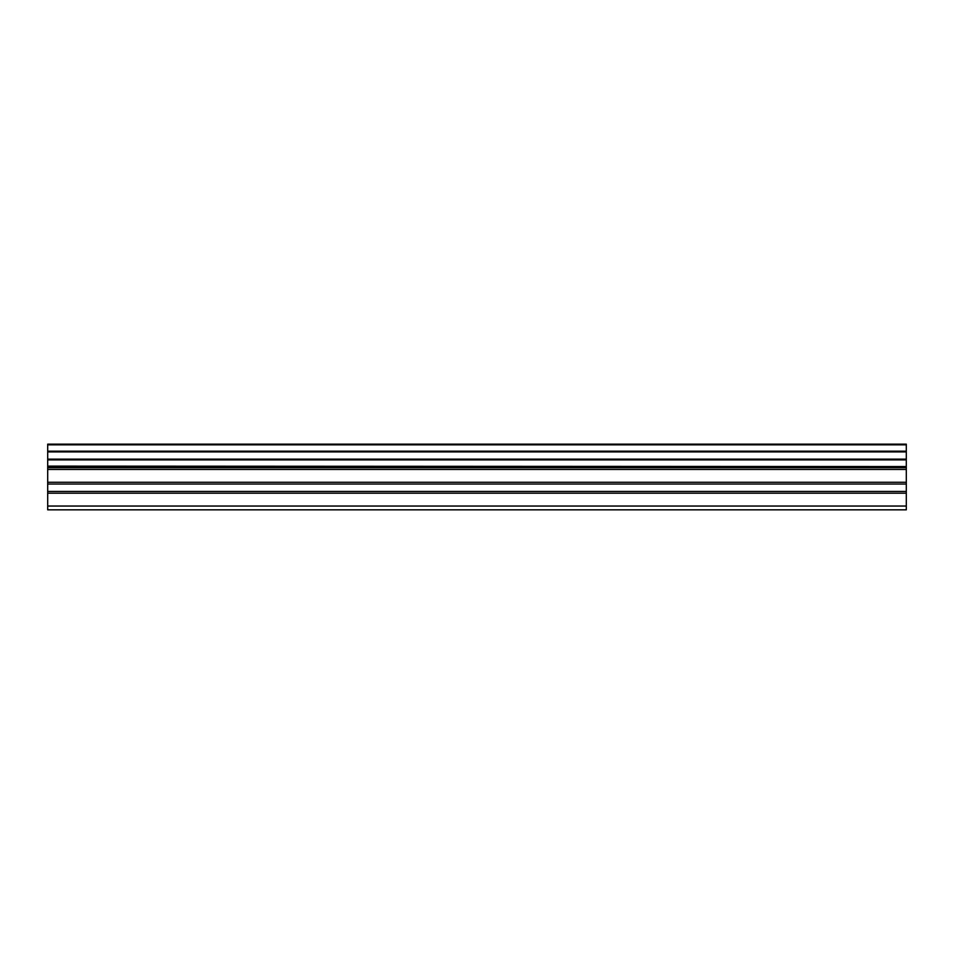 <?xml version="1.0" encoding="UTF-8"?>
<svg xmlns="http://www.w3.org/2000/svg" width="954" height="954" viewBox="0 0 954 954"><rect width="100%" height="100%" fill="white"/><g stroke="black" fill="none" stroke-linecap="round" stroke-linejoin="round"><path stroke-width="1.43" d="M47.7 491.417L47.7 467.675L906.3 467.675L906.3 491.417L47.7 491.417L47.7 509.83L906.3 509.83L906.3 491.417M47.7 444.838L906.3 444.838L906.3 444.17L47.7 444.17L47.7 466.554L906.3 466.554L47.7 466.112M47.7 467.675L47.7 466.554M906.3 444.17L47.7 444.17M906.3 444.838L906.3 451.17L47.7 451.17M47.7 451.922L906.3 451.922L906.3 451.17M906.3 451.922L906.3 459.148L47.7 459.148M47.7 459.9L906.3 459.9L906.3 459.148M906.3 459.9L906.3 466.112M906.3 466.554L906.3 467.675M47.7 506.037L906.3 506.037M47.7 469.463L906.3 469.463M47.7 493.194L906.3 493.194M47.7 484.048L906.3 484.048M906.3 482.271L47.7 482.271"/></g></svg>
